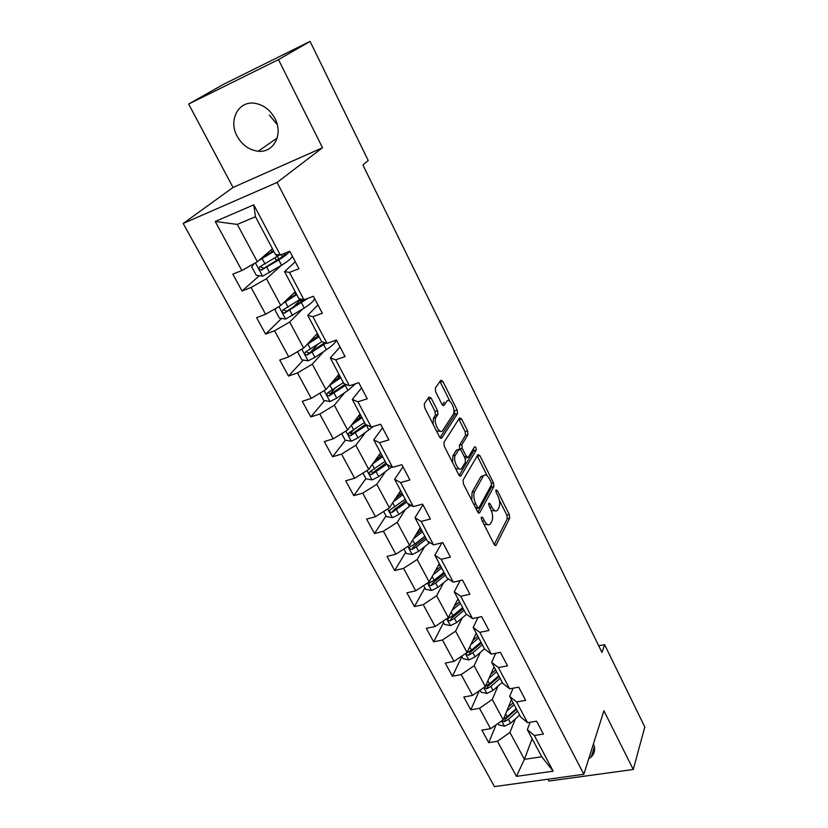 <?xml version="1.0" encoding="UTF-8"?>
<svg xmlns="http://www.w3.org/2000/svg" width="828" height="828" viewBox="0 0 828 828"><rect width="100%" height="100%" fill="white"/><g stroke="black" fill="none" stroke-linecap="round" stroke-linejoin="round"><path stroke-width="1.24" d="M481.378 517.055L481.648 519.756L494.181 544.41L496.034 545.321L509.655 518.214L509.261 514.53L497.286 490.507L495.951 489.897L496.22 492.484L497.794 495.62C499.853 500.309 500.257 504.262 499.015 507.502L497.649 510.079C495.92 511.952 493.954 510.938 491.739 507.015L490.145 503.848L488.789 503.248L489.058 505.898L490.652 509.065C492.753 513.815 493.167 517.852 491.884 521.195L490.455 523.865C488.675 525.811 486.657 524.797 484.401 520.843L482.776 517.635L481.378 517.055M237.15 136.185C242.211 145.107 249.228 150.116 258.212 151.224C273.623 153.097 283.559 134.343 274.937 118.507C270.187 109.855 263.48 104.783 254.807 103.293C238.412 100.519 228.145 120.329 237.15 136.185M269.39 115.133L277.266 124.655M588.749 758.758L591.202 756.968C594.763 753.418 595.508 749.061 593.438 743.906M431.222 398.185L429.039 397.016L424.298 403.774L424.629 407.645L439.575 437.039L441.738 438.105L457.491 413.71L457.139 410.005L442.887 381.429L440.786 380.249L435.269 388.125L435.652 391.81L441.904 404.25L444.025 405.378L446.685 401.414C449.511 396.705 456.218 409.995 453.226 414.31L442.763 430.384C439.906 435.414 432.889 421.938 435.994 417.333L437.919 414.466L437.546 410.698L431.222 398.185L428.707 398.972L428.211 398.185M322.516 147.736L278.477 59.616L310.076 41.4L223.167 84.497L188.649 104.059L233.03 187.459L183.195 223.477L277.09 182.45L322.516 147.736L233.03 187.459M547.919 779.231L548.881 781.042L633.254 769.491L603.902 710.766L583.843 774.284L277.09 182.45M633.254 769.491L644.805 726.984L604.606 644.66L598.706 645.778M310.076 41.4L368.222 160.497L362.912 165.01L601.977 652.464L604.606 644.66M463.069 480.095L463.442 483.956L477.673 511.952L479.619 512.905L493.871 486.605L493.498 482.91L479.898 455.648L477.963 454.634L463.069 480.095M458.857 474.951L444.274 446.271L443.911 442.421L459.581 417.902L461.61 418.978L467.603 430.974L467.955 434.679L461.879 444.595L462.231 448.362L466.257 456.352L468.255 457.366L474.506 446.872C475.779 446.789 476.317 447.896 476.131 450.173L460.917 475.945L458.857 474.951M183.195 223.477L494.451 786.6L583.843 774.284M259.361 275.714L242.045 291.011L251.07 287.471L265.612 314.257L256.597 317.652L265.571 334.088L274.575 330.776L288.744 356.868L279.75 360.035L288.496 376.047L297.469 372.962L311.266 398.371L302.303 401.332L310.821 416.929L319.784 414.052L333.229 438.819L324.286 441.572L332.587 456.787L341.519 454.106L354.632 478.253L345.711 480.809L353.804 495.641L362.716 493.157L375.498 516.703L366.607 519.073L374.504 533.542L383.395 531.234L395.856 554.201L386.997 556.395L394.697 570.513L403.557 568.381L415.718 590.799L406.89 592.817L414.414 606.593L423.232 604.637L435.114 626.506L426.306 628.38L433.655 641.824L442.442 640.023L454.034 661.375L445.267 663.093L452.44 676.228L461.196 674.572L472.519 695.437L463.784 696.99L470.79 709.824L479.515 708.323L490.58 728.702L481.875 730.12L488.717 742.654L497.411 741.288L516.455 776.364L553.197 771.189L541.719 756.771L527.332 729.644L530.168 722.254M242.045 291.011L232.834 274.14L241.859 270.508L215.239 221.469L253.782 204.847L280.319 255.034L289.759 251.236L298.929 268.696L289.489 272.402L303.979 299.798L313.398 296.248L322.32 313.232L312.912 316.689L327.008 343.361L336.406 340.049L345.09 356.589L335.713 359.807L349.437 385.786L358.803 382.691L367.27 398.796L357.913 401.808L371.286 427.103L380.621 424.226L388.86 439.916L379.534 442.711L392.575 467.365L401.88 464.694L409.912 479.981L400.617 482.579L413.317 506.601L422.59 504.128L430.415 519.032L421.162 521.433L433.541 544.865L442.783 542.578L450.422 557.109L441.189 559.324L453.278 582.188L462.479 580.076L469.921 594.245L460.73 596.295L472.519 618.588L481.689 616.653L488.955 630.481L479.805 632.354L491.304 654.12L500.443 652.34L507.533 665.847L498.415 667.565L509.644 688.803L518.742 687.188L525.656 700.364L516.579 701.927L527.55 722.678L536.606 721.198L543.365 734.074L534.329 735.492L553.197 771.189M295.192 291.694L280.806 305.48L266.44 278.715L281.199 265.477M295.306 261.783L284.542 271.594L298.877 298.649L303.979 299.798M266.44 278.715L251.07 287.471M280.806 305.48L265.612 314.257M289.489 272.402L284.542 271.594M317.362 333.518L303.659 348.07L289.665 321.999L302.52 309.165M317.962 304.932L307.726 315.333L321.688 341.674L327.008 343.361M289.665 321.999L274.575 330.776M303.659 348.07L288.744 356.868M312.912 316.689L307.726 315.333M338.973 374.287L325.932 389.553L312.291 364.154L323.758 351.507M340.039 346.963L330.3 357.924L343.899 383.592L349.437 385.786M312.291 364.154L297.469 372.962M325.932 389.553L311.266 398.371M335.713 359.807L330.3 357.924M360.045 414.041L347.625 429.98L334.336 405.223L344.717 392.638M361.557 387.928L352.293 399.427L365.552 424.433L371.286 427.103M334.336 405.223L319.784 414.052M347.625 429.98L333.229 438.819M357.913 401.808L352.293 399.427M380.601 452.823L368.781 469.404L355.823 445.257L365.314 432.651M382.536 427.869L373.728 439.854L386.645 464.229L392.575 467.365M355.823 445.257L341.519 454.106M368.781 469.404L354.632 478.253M379.534 442.711L373.728 439.854M400.659 490.652L389.408 507.833L376.781 484.297L385.517 471.618M402.988 466.816L394.625 479.277L407.221 503.041L413.317 506.601M376.781 484.297L362.716 493.157M389.408 507.833L375.498 516.703M400.617 482.579L394.625 479.277M420.231 527.581L409.539 545.331L397.212 522.364L405.306 509.603M422.942 504.811L414.994 517.707L427.289 540.891L433.541 544.865M397.212 522.364L383.395 531.234M409.539 545.331L395.856 554.201M421.162 521.433L414.994 517.707M439.337 563.64L429.173 581.918L417.146 559.511L424.671 546.635M441.904 542.795L434.866 555.205L446.861 577.82L453.278 582.188M417.146 559.511L403.557 568.381M429.173 581.918L415.718 590.799M441.189 559.324L434.866 555.205M458.008 598.851L448.341 617.636L436.604 595.756L443.611 582.767M460.089 580.625L454.261 591.782L465.957 613.858L472.519 618.588M436.604 595.756L423.232 604.637M448.341 617.636L435.114 626.506M460.73 596.295L454.261 591.782M476.235 633.244L467.054 652.505L455.597 631.143L462.138 618.03M478.046 617.419L473.181 627.489L484.608 649.038L491.304 654.12M455.597 631.143L442.442 640.023M467.054 652.505L454.034 661.375M479.805 632.354L473.181 627.489M494.047 666.85L485.332 686.557L474.133 665.702L480.271 652.454M495.724 653.261L491.666 662.348L502.813 683.39L509.644 688.803M474.133 665.702L461.196 674.572M485.332 686.557L472.519 695.437M498.415 667.565L491.666 662.348M511.456 699.691L503.196 719.832L492.256 699.453L497.99 686.081M513.101 688.192L509.706 696.389L520.605 716.944L527.55 722.678M492.256 699.453L479.515 708.323M503.196 719.832L490.58 728.702M516.579 701.927L509.706 696.389M532.135 738.711L524.393 759.328L509.955 732.428L515.337 718.932M509.955 732.428L497.411 741.288M541.719 756.771L524.393 759.328L516.455 776.364M534.329 735.492L527.332 729.644M278.477 59.616L188.649 104.059M280.319 255.034L275.455 254.455L255.448 216.708L237.305 224.419L257.342 261.762L272.443 248.773M253.782 204.847L255.448 216.708M237.305 224.419L215.239 221.469M257.342 261.762L241.859 270.508M496.138 724.79L488.717 742.654M479.298 690.738L470.79 709.824M461.869 656.552L452.44 676.228M443.57 622.615L433.655 641.824M424.847 587.88L414.414 606.593M419.279 529.692L416.339 534.577M405.658 552.307L394.697 570.513M400.317 493.964L399.334 495.465M386.024 515.885L374.504 533.542M371.213 471.07L370.696 471.794M365.904 478.574L353.804 495.641M352.562 430.891L350.472 433.603M345.379 440.206L332.587 456.787M334.76 388.549L330.051 394.128M324.555 400.649L310.821 416.929M317.859 344.324L310.376 352.397M303.276 360.066L288.496 376.047M298.836 301.495L292.636 307.581M281.541 318.438L265.571 334.088M277.276 259.888L276.697 260.396M484.038 524.455L487.816 524.683M491.325 510.565L495.082 510.845M494.244 544.534L507.222 518.825L506.829 515.14L499.346 500.164M487.174 475.789L477.218 455.917M477.839 512.242L491.428 487.257L491.501 484.784M477.508 507.274L478.874 507.937L491.428 484.939L491.159 482.351L489.493 479.008C487.226 474.951 485.208 473.906 483.428 475.872L474.589 491.594C473.212 494.896 473.616 498.984 475.779 503.859L477.508 507.274L475.551 507.781M476.079 508.806L478.222 508.102M483.552 475.696L480.975 476.545L483.293 476.1M471.753 500.309L472.084 492.256L480.83 476.773M459.675 448.931L459.395 445.309L465.502 435.393L465.15 431.698L458.805 419.113M465.129 458.412L467.344 457.625M459.126 475.417L473.688 450.867L473.533 448.507M455.39 455.162C452.274 459.675 459.022 473.15 461.848 468.13L465.439 462.107L465.077 458.308L461.051 450.308L458.991 449.293L455.39 455.162L452.885 455.876L452.512 462.479M455.731 468.814L459.323 468.865M457.46 449.739L458.991 449.304L456.497 450.008L452.885 455.876M433.075 424.246L433.479 418.099L435.404 415.232L435.031 411.464L428.707 398.972M436.584 431.15L440.237 431.15M442.338 404.954L444.212 402.18M449.977 401.332L439.947 381.439M439.968 437.681L455.038 414.435L453.682 408.753M497.97 723.496L498.725 724.893L504.573 726.197L510.586 723.206L519.622 715.081M506.715 711.252L514.095 704.669M508.433 707.06L513.132 702.848M516.548 709.296L505.37 719.159L504.324 721.726L508.464 719.253L517.521 711.138M516.196 708.633L507.129 716.748L503.527 719.014M502.027 720.65L504.324 721.726M480.033 690.231L481.078 692.167L486.967 693.44L493.043 690.417L502.265 682.344M488.975 678.329L496.614 671.684M490.787 674.22L495.682 669.935M499.18 676.538L487.795 686.34L486.678 688.865L490.88 686.371L500.122 678.298M498.766 675.741L489.514 683.814L485.477 686.236M484.349 687.24L486.678 688.865M461.672 656.18L463.028 658.684L468.959 659.926L475.106 656.863L484.504 648.841M470.801 644.639L478.719 637.933M472.716 640.624L477.839 636.266M481.42 643.014L469.797 652.764L468.627 655.227L472.891 652.723L482.31 644.701M480.923 642.093L471.494 650.104L466.806 652.826C465.864 654.368 466.474 655.176 468.627 655.227M442.866 621.31L444.543 624.415L450.525 625.626L456.735 622.521L466.557 614.293M458.691 600.145L457.449 599.927M452.181 610.164L460.409 603.384M454.199 606.241L459.571 601.801M463.235 608.715L451.384 618.392L450.153 620.803L454.469 618.278L464.084 610.319M462.666 607.638L453.04 615.597L448.372 618.288C447.317 619.882 447.917 620.721 450.153 620.803M423.605 585.593L425.623 589.319L431.647 590.499L437.929 587.352L448.414 578.875M440.496 565.814L438.436 565.276M433.096 574.88L441.666 568.018M435.217 571.061L440.869 566.518M444.615 573.597L432.526 583.202L431.233 585.551L435.611 583.015L445.423 575.108M443.974 572.365L434.141 580.262L429.504 582.922C428.335 584.558 428.914 585.437 431.233 585.551M403.878 549.005L406.237 553.383L412.313 554.532L418.678 551.334L429.867 542.537M421.38 530.655L419.33 529.785M413.503 538.759L422.456 531.793M415.728 535.054L421.711 530.386M425.561 537.631L413.224 547.163L411.858 549.44L416.298 546.894L426.316 539.059M424.826 536.254L414.797 544.079L410.181 546.708C408.887 548.384 409.446 549.295 411.858 549.44M383.654 511.507L386.386 516.568L392.513 517.676L398.941 514.447L410.967 505.235M400.814 494.357L400.09 493.54M393.383 501.778L402.791 494.678M395.722 498.187L402.097 493.374M406.03 500.795L393.435 510.245L392.006 512.449L406.734 502.13M405.213 499.253L390.392 509.603C388.974 511.321 389.512 512.273 392.006 512.449M362.933 473.057L366.048 478.843L372.217 479.909L378.727 476.638L391.737 466.92M372.693 463.918L382.629 456.652M375.167 460.451L381.987 455.441M386.024 463.059L373.169 472.415L370.633 471.681M380.88 453.34L380.218 453.351M385.113 461.331L370.075 471.587C368.563 473.326 369.081 474.32 371.637 474.558L386.707 464.26M341.674 433.644L345.193 440.175L351.414 441.2L358.006 437.877L373.449 426.441M351.393 425.147L361.971 417.674M353.991 421.814L361.391 416.567M364.517 422.466L349.178 432.651C347.667 434.369 348.164 435.404 350.668 435.735L366.794 425.012M365.521 424.371L352.386 433.634L349.789 432.806M360.822 415.511L358.99 415.397M319.867 393.196L323.82 400.524L330.082 401.508L336.748 398.133L347.926 390.423L355.647 383.737M329.44 385.444L340.784 377.703M332.152 382.267L340.256 376.719M343.392 382.619L327.753 392.731C326.242 394.428 326.718 395.494 329.171 395.929L346.57 384.647M345.286 384.14L331.076 393.869L328.405 392.938M340.194 376.761L337.938 376.419L337.772 375.695M298.018 351.393L297.604 351.921L301.889 359.859L308.202 360.801L314.95 357.375L326.377 349.758C332.442 345.638 335.723 342.419 336.22 340.111M322.206 341.84L321.378 341.985M306.764 344.769L319.049 336.706M309.558 341.809L318.594 335.837M321.792 341.716L305.78 351.776C304.269 353.452 304.714 354.55 307.116 355.077L326.108 343.082M324.835 342.678L309.227 353.08L306.484 352.045M317 336.903L317.931 334.595M316.876 334.036L317.579 333.932M276.511 307.964L274.999 309.993L279.388 318.138L285.753 319.028L304.269 308.047C310.955 303.659 314.381 300.46 314.557 298.453M303.493 300.45L297.925 301.04M283.29 303.11L296.755 294.644M286.043 300.471L296.362 293.899M300.688 299.053L283.228 309.744C281.717 311.411 282.141 312.549 284.501 313.16L307.923 298.308M304.673 299.539L286.809 311.235L283.994 310.086M293.712 293.112L295.948 293.122M254.237 263.511L251.784 266.947L256.297 275.32L262.714 276.148L281.582 265.239C288.423 260.934 292.015 257.901 292.336 256.131M277.639 259.816L275.941 259.619M258.822 260.489L273.871 251.464M261.317 258.346L273.55 250.863M279.595 254.952L260.075 266.616C258.574 268.251 258.978 269.431 261.275 270.135L278.777 259.951C284.977 256.08 288.548 253.213 289.469 251.35M286.002 252.747C285.619 254.217 282.627 256.701 277.018 260.199L263.79 268.282L260.903 266.999M271.501 251.257L272.443 251.557M482.445 521.34L484.401 520.843M488.623 504.242L490.145 503.848M489.865 507.502L491.739 507.015M495.796 490.9L497.286 490.507M506.829 515.14L509.261 514.53M507.222 518.825L509.655 518.214M494.978 545.435L496.127 545.155M481.203 518.038L482.776 517.635M477.456 456.331L479.898 455.648M491.521 483.438L493.498 482.91M491.428 487.257L493.871 486.605M478.584 513.081L479.691 512.801M472.084 492.256L474.589 491.594M473.823 504.366L475.779 503.859M459.157 419.713L461.61 418.978M465.15 431.698L467.603 430.974M465.502 435.393L467.955 434.679M459.395 445.309L461.879 444.595M459.944 449.024L462.231 448.362M464.363 456.89L466.257 456.352M473.688 450.867L476.131 450.173M459.902 476.193L460.937 475.903M435.031 411.464L437.546 410.698M435.373 415.283L437.888 414.517M433.561 417.964L436.087 417.198M443.146 405.648L444.025 405.378M440.424 382.215L442.887 381.429M454.675 410.75L457.139 410.005M455.027 414.455L457.491 413.71M440.765 438.385L441.738 438.105M501.623 720.94L504.428 726.166M508.464 719.253L510.586 723.206M505.618 713.922L507.129 716.748M483.738 687.664L486.823 693.409M490.88 686.371L493.043 690.417M487.889 680.771L489.514 683.814M465.429 653.613L468.814 659.895M472.891 652.723L475.106 656.863M469.755 646.854L471.494 650.104M446.696 618.744L450.37 625.595M454.469 618.278L456.735 622.521M451.177 612.12L453.04 615.597M427.496 583.026L431.502 590.467M447.441 578.223L447.979 579.238M435.611 583.015L437.929 587.352M432.164 576.557L434.141 580.262M407.831 546.439L412.168 554.501M427.859 541.253L428.935 543.292M416.298 546.894L418.678 551.334M412.675 540.125L414.797 544.079M387.68 508.941L392.358 517.645M407.78 503.362L409.415 506.467M396.508 509.882L398.941 514.447M392.71 502.793L394.966 507.005M367.021 470.501L372.062 479.888M387.193 464.518L389.429 468.741M376.233 471.96L378.727 476.638M372.258 464.529L374.649 469.01M373.169 472.415L371.668 474.547M345.835 431.088L351.258 441.179M366.4 425.292L368.936 430.063M355.44 433.096L358.006 437.877M351.279 425.302L353.825 430.063M352.386 433.634L350.813 435.683M324.1 390.65L329.927 401.487M345.328 385.527L347.926 390.423M334.129 393.228L336.748 398.133M329.823 385.186L332.463 390.123M331.076 393.869L329.42 395.836M301.806 349.168L308.047 360.78M323.717 344.738L326.377 349.758M312.259 352.345L314.95 357.375M307.85 344.086L310.552 349.147M309.227 353.08L307.488 354.964M278.912 306.577L285.588 319.008M301.537 302.893L304.269 308.047M301.113 301.113L300.191 299.374M299.343 298.753L299.808 299.632M289.831 310.386L292.594 315.551M285.298 301.92L288.072 307.116M286.809 311.235L284.977 313.025M255.407 262.849L262.548 276.128M278.777 259.951L281.582 265.239M282.4 256.566L281.375 254.61M278.829 259.06L277.401 256.349M275.9 254.506L277.007 256.597M266.802 267.32L269.638 272.629M262.145 258.626L265.001 263.966M263.79 268.282L261.876 269.969M277.183 138.017L258.212 151.224M594.38 746.877L591.202 756.968M495.144 545.538L496.034 545.321M478.698 513.143L479.619 512.905M480.975 476.545L483.428 475.872M459.944 476.214L460.917 475.945M435.404 415.232L437.919 414.466M433.479 418.099L435.994 417.333M455.038 414.435L457.501 413.689M399.5 492.422L400.307 493.943M379.39 454.52L380.476 456.57M373.128 472.436L371.637 474.558M358.772 415.677L359.838 417.685M352.221 433.717L350.668 435.735M337.938 376.419L338.673 377.816M330.786 394.004L329.171 395.929M308.803 353.256L307.116 355.077M286.26 311.452L284.501 313.16M274.989 257.829L276.045 259.816M270.891 250.108L271.605 251.443M263.107 268.52L261.275 270.135"/></g></svg>
